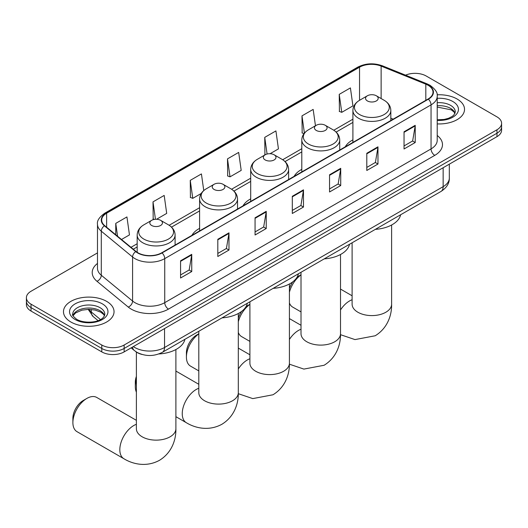 <?xml version="1.0" encoding="UTF-8"?>
<svg xmlns="http://www.w3.org/2000/svg" width="528" height="528" viewBox="0 0 528 528"><rect width="100%" height="100%" fill="white"/><g stroke="black" fill="none" stroke-linecap="round" stroke-linejoin="round"><path stroke-width="0.79" d="M199.597 228.367A27.918 16.117 0 0 0 191.935 235.356M250.701 198.865A27.918 16.117 0 0 0 243.032 205.854M301.798 169.363A27.918 16.117 0 0 0 294.136 176.345M352.902 139.854A27.918 16.117 0 0 0 345.233 146.843M141.933 354.433A15.8 9.121 180 0 1 135.551 351.443M97.482 252.899L31.027 291.265A15.8 9.121 0 0 0 26.4 297.719L26.4 304.597A15.8 9.121 0 0 0 31.027 311.051L101.792 351.905A15.8 9.121 0 0 0 124.139 351.905L496.973 136.653A15.8 9.121 0 0 0 501.6 130.205L501.6 126.766A15.8 9.121 0 0 1 496.973 133.214A15.8 9.121 0 0 0 501.6 126.766L501.6 123.321A15.8 9.121 0 0 0 496.973 116.873L426.208 76.012A15.8 9.121 0 0 0 405.55 75.167M26.4 297.719A15.8 9.121 0 0 0 31.027 304.168L101.792 345.022A15.8 9.121 0 0 0 124.139 345.022L124.139 348.467L496.973 133.214L124.139 348.467A15.8 9.121 0 0 1 101.792 348.467A15.8 9.121 0 0 0 124.139 348.467L124.139 351.905M31.027 304.168L31.027 307.606L101.792 348.467L31.027 307.606A15.8 9.121 0 0 1 26.4 301.158A15.8 9.121 0 0 0 31.027 307.606L31.027 311.051M457.116 99.026A25.285 14.599 0 0 0 437.118 94.802A25.285 14.599 0 0 1 457.116 99.026A25.285 14.599 0 0 1 464.521 109.342A25.285 14.599 0 0 0 457.116 99.026M106.636 301.369A25.285 14.599 0 0 0 79.081 298.208A25.285 14.599 0 0 0 63.479 311.692A25.285 14.599 0 0 0 70.884 322.014A25.285 14.599 0 0 0 98.432 325.182A25.285 14.599 0 0 0 114.041 311.692A25.285 14.599 0 0 0 106.636 301.369A25.285 14.599 0 0 0 79.081 298.208A25.285 14.599 0 0 0 63.479 311.692A25.285 14.599 0 0 0 70.884 322.014A25.285 14.599 0 0 0 98.432 325.182A25.285 14.599 0 0 0 114.041 311.692A25.285 14.599 0 0 0 106.636 301.369M428.069 85.259A16.856 9.728 180 0 1 433.006 92.143A16.856 9.728 180 0 1 428.069 99.02L161.759 252.773A16.856 9.728 180 0 1 136.033 251.473L104.742 225.674A16.856 9.728 180 0 1 101.693 220.09A16.856 9.728 180 0 1 106.63 213.213L359.542 67.195A16.856 9.728 180 0 1 381.13 66.106L425.819 84.17A16.856 9.728 180 0 1 428.069 85.259M428.366 85.087A17.279 9.973 0 0 0 426.056 83.972L381.368 65.908A17.279 9.973 0 0 0 359.245 67.023L106.333 213.035A17.279 9.973 0 0 0 104.399 225.812L135.689 251.612A17.279 9.973 0 0 0 162.056 252.945L428.366 99.198A17.279 9.973 0 0 0 428.366 85.087M180.569 260.792L180.569 277.999L191.743 271.544L191.743 254.344L180.569 260.792M180.569 274.943L189.176 269.98L191.697 254.918A4.211 2.435 -120 0 0 191.743 254.344M189.103 270.019L191.743 271.544M217.813 239.29L217.813 256.496L228.987 250.041L228.987 232.841L217.813 239.29M217.813 253.44L226.42 248.477L228.941 233.409A4.211 2.435 -120 0 0 228.987 232.841M226.347 248.516L228.987 250.041M255.064 217.787L255.064 234.993L266.237 228.538L266.237 211.339L255.064 217.787M255.064 231.937L263.67 226.967L266.191 211.906A4.211 2.435 -120 0 0 266.237 211.339M263.591 227.014L266.237 228.538M404.045 131.776L404.045 148.975L415.219 142.527L415.219 125.321L404.045 131.776M404.045 145.926L412.652 140.956L415.173 125.895A4.211 2.435 -120 0 0 415.219 125.321M412.573 141.002L415.219 142.527M366.795 153.278L366.795 170.478L377.969 164.03L377.969 146.824L366.795 153.278M366.795 167.429L375.401 162.459L377.929 147.398A4.211 2.435 -120 0 0 377.969 146.824M375.329 162.505L377.969 164.03M329.551 174.781L329.551 191.981L340.725 185.533L340.725 168.326L329.551 174.781M329.551 188.932L338.158 183.962L340.679 168.901A4.211 2.435 -120 0 0 340.725 168.326M338.085 184.008L340.725 185.533M292.307 196.284L292.307 213.49L303.481 207.035L303.481 189.836L292.307 196.284M292.307 210.434L300.914 205.465L303.435 190.403A4.211 2.435 -120 0 0 303.481 189.836M300.835 205.511L303.481 207.035M437.217 123.895A25.285 14.599 0 0 0 464.521 109.342A25.285 14.599 0 0 1 437.217 123.895M124.139 345.022L496.973 129.776A15.8 9.121 0 0 0 501.6 123.321M156.545 219.265L166.703 213.398L164.182 195.426L153.008 201.874L153.186 218.975M121.506 239.494L129.459 234.901L126.938 216.929L115.764 223.377L115.764 234.755M270.072 153.721L278.441 148.889L275.92 130.911L264.746 137.366L264.924 154.466M315.46 125.763L313.163 109.408L301.99 115.863L302.168 132.957M339.233 94.36L341.761 112.332L352.935 105.884L350.407 87.905L339.233 94.36L339.418 111.454M203.762 190.562L201.425 173.923L190.252 180.371L190.436 197.472M227.502 158.869L230.023 176.84L241.197 170.392L238.676 152.414L227.502 158.869L227.68 175.969M230.023 176.84L227.502 175.897M265.426 154.651L264.746 154.394M264.746 137.366L267.082 154.031M303.996 133.643L301.99 132.891M301.99 115.863L304.412 133.115M341.761 112.332L339.233 111.388M190.252 180.371L192.773 198.343L201.227 193.466M192.773 198.343L190.252 197.406M154.341 219.404L153.008 218.909M153.008 201.874L155.45 219.278M115.764 223.377L117.566 236.247M289.417 288.737A14.487 8.362 -60 0 1 292.783 281.84M297 277.292A14.487 8.362 -60 0 1 298.861 276.025L301.013 274.784L298.861 276.025M301.013 274.883A19.754 11.405 120 0 0 289.417 292.241M289.417 302.966A19.754 11.405 120 0 0 292.71 307.105L301.013 311.896M352.902 142.421L352.902 110.458A18.962 10.949 0 0 0 358.453 118.199A18.962 10.949 0 0 0 379.117 120.575A18.962 10.949 0 0 0 390.826 110.458C390.687 106.24 388.469 102.854 384.179 100.307L376.332 95.773A6.323 3.65 0 0 0 367.396 95.773A6.323 3.65 0 0 0 367.396 100.934A6.323 3.65 0 0 0 376.332 100.934A6.323 3.65 0 0 0 376.332 95.773L384.179 100.307A17.417 10.058 0 0 1 384.179 114.53A17.417 10.058 0 0 1 359.548 114.53A17.417 10.058 0 0 1 359.548 100.307L359.542 67.195M375.349 229.363A28.967 16.724 0 0 0 400.627 214.771M238.313 318.239A14.487 8.362 -60 0 1 241.679 311.342M245.903 306.794A14.487 8.362 -60 0 1 247.764 305.527L249.909 304.286L247.764 305.527M249.909 304.385A19.754 11.405 120 0 0 238.313 321.743M238.313 332.468A19.754 11.405 120 0 0 241.606 336.607L249.909 341.398M316.292 130.442A6.323 3.65 0 0 0 325.235 130.442A6.323 3.65 0 0 0 325.235 125.281L333.082 129.809A17.417 10.058 0 0 1 333.082 144.032A17.417 10.058 0 0 1 308.444 144.032A17.417 10.058 0 0 1 308.444 129.809C304.154 132.356 301.937 135.742 301.798 139.96A18.962 10.949 0 0 0 307.355 147.701A18.962 10.949 0 0 0 328.02 150.077A18.962 10.949 0 0 0 339.722 139.96C339.583 135.742 337.372 132.356 333.082 129.809L325.235 125.281A6.323 3.65 0 0 0 316.292 125.281A6.323 3.65 0 0 0 316.292 130.442M324.245 258.865A28.967 16.724 0 0 0 349.523 244.273M198.805 333.894A19.754 11.405 120 0 0 186.417 357.067L186.417 352.77A14.487 8.362 -60 0 1 196.66 335.029L198.805 333.788L196.66 335.029M186.417 357.067A19.754 11.405 120 0 0 190.509 366.109L198.805 370.9M265.195 159.944A6.323 3.65 0 0 0 274.131 159.944A6.323 3.65 0 0 0 274.131 154.783L281.978 159.311A17.417 10.058 0 0 1 281.978 173.534A17.417 10.058 0 0 1 257.341 173.534A17.417 10.058 0 0 1 257.341 159.311C253.051 161.858 250.84 165.244 250.701 169.468A18.962 10.949 0 0 0 256.252 177.203A18.962 10.949 0 0 0 276.916 179.579A18.962 10.949 0 0 0 288.625 169.468C288.486 165.244 286.268 161.858 281.978 159.311L274.131 154.783A6.323 3.65 0 0 0 265.195 154.783A6.323 3.65 0 0 0 265.195 159.944M273.141 288.367A28.967 16.724 0 0 0 298.419 273.775M136.382 379.771A19.754 11.405 120 0 0 135.313 386.575L135.313 382.272A14.487 8.362 -60 0 1 136.382 376.398M135.313 386.575A19.754 11.405 120 0 0 136.382 392.139M214.091 189.446A6.323 3.65 0 0 0 223.027 189.446A6.323 3.65 0 0 0 223.027 184.285L230.875 188.813A17.417 10.058 0 0 0 230.875 188.813A17.417 10.058 0 0 1 230.875 203.036A17.417 10.058 0 0 1 206.243 203.036A17.417 10.058 0 0 1 206.243 188.813C201.953 191.367 199.736 194.746 199.597 198.97A18.962 10.949 0 0 0 205.154 206.712A18.962 10.949 0 0 0 225.819 209.081A18.962 10.949 0 0 0 237.521 198.97C237.382 194.746 235.165 191.367 230.881 188.813L223.027 184.285A6.323 3.65 0 0 0 214.091 184.285A6.323 3.65 0 0 0 214.091 189.446M222.044 317.869A28.967 16.724 0 0 0 247.322 303.277M72.89 422.611L72.89 418.315A14.487 8.362 -60 0 1 83.134 400.574L86.863 398.422A19.754 11.405 120 0 0 72.89 422.611A19.754 11.405 120 0 0 76.982 431.653L123.915 458.746A19.754 11.405 -60 0 1 120.886 442.919A19.754 11.405 -60 0 1 133.789 425.515A19.754 11.405 -60 0 1 136.382 424.301M151.668 225.482A6.323 3.65 0 0 0 160.604 225.482A6.323 3.65 0 0 0 160.604 220.328L168.452 224.855A17.417 10.058 0 0 1 168.452 239.078A17.417 10.058 0 0 1 143.821 239.078A17.417 10.058 0 0 1 143.821 224.855C139.531 227.403 137.313 230.789 137.174 235.006A18.962 10.949 0 0 0 142.725 242.748A18.962 10.949 0 0 0 163.396 245.124A18.962 10.949 0 0 0 175.098 235.006C174.959 230.789 172.742 227.403 168.452 224.855L160.604 220.328A6.323 3.65 0 0 0 151.668 220.328A6.323 3.65 0 0 0 151.668 225.482M158.829 353.958A28.967 16.724 0 0 0 184.899 339.319M136.382 420.334L96.736 397.445A19.754 11.405 120 0 0 86.863 398.422L83.134 400.574M133.34 346.592A21.067 12.164 0 0 0 134.759 347.497A21.067 12.164 0 0 0 164.551 347.497L443.15 186.648A21.067 12.164 0 0 0 449.321 178.048C449.48 183.275 446.695 187.75 440.972 191.473L162.373 352.321A10.534 6.085 60 0 0 164.551 347.497L164.551 328.574M443.15 167.726L443.15 186.648A10.534 6.085 60 0 1 440.972 191.473M132.488 347.087A10.534 7.049 129.5 0 0 134.323 350.513L131.122 347.873M496.973 136.653L496.973 129.776M101.792 351.905L101.792 345.022M88.869 309.355A21.067 12.164 0 0 0 91.291 311.975L91.291 309.461M98.083 320.628L93.218 316.615A10.534 7.049 129.5 0 1 91.291 311.975L100.472 319.546M437.217 135.485A26.334 15.206 180 0 1 434.768 155.364L168.465 309.111A5.267 3.043 60 0 1 164.743 302.663L431.046 148.909A21.067 12.164 0 0 0 437.217 140.309L437.217 96.268A21.067 12.164 180 0 1 431.046 104.874A5.267 3.043 -120 0 0 428.366 99.198M168.465 309.111A26.334 15.206 180 0 1 131.221 309.111A26.334 15.206 180 0 1 128.271 307.085L96.974 281.285A26.334 15.206 180 0 1 97.482 263.439M134.944 302.663A21.067 12.164 0 0 0 164.743 302.663L164.743 258.621A21.067 12.164 180 0 1 132.581 256.997L101.29 231.198A21.067 12.164 180 0 1 97.482 224.222L97.482 268.257A21.067 12.164 0 0 0 101.29 275.24L132.581 301.039A21.067 12.164 0 0 0 134.944 302.663M437.217 96.268C437.923 92.981 435.501 89.311 429.957 85.259L427.185 83.912A5.267 2.468 112 0 0 426.056 83.972M427.185 83.912L382.496 65.848C373.771 62.759 365.488 63.208 357.654 67.195A5.267 3.043 60 0 1 359.245 67.023M106.333 213.035A5.267 3.043 -120 0 0 104.742 213.206C99.277 217.14 96.855 220.81 97.482 224.222M104.399 225.812A5.267 3.524 129.5 0 0 101.29 231.198L101.29 275.24A5.267 3.524 -50.5 0 1 96.974 281.285M382.496 65.848A5.267 2.468 112 0 0 381.368 65.908M135.689 251.612A5.267 3.524 129.5 0 0 132.581 256.997L132.581 301.039A5.267 3.524 -50.5 0 1 128.271 307.085M162.056 252.945A5.267 3.043 60 0 1 164.743 258.621L431.046 104.874L431.046 148.909A5.267 3.043 60 0 0 434.768 155.364M106.63 213.213L106.63 227.231M425.819 84.17L425.819 100.32M381.13 66.106L381.13 98.545M393.202 119.156L390.826 118.193M352.902 119.196L333.782 130.238M301.798 148.698L282.678 159.74M250.701 178.2L231.581 189.242M199.597 207.702L169.151 225.284M137.174 243.745L130.99 247.315M292.307 196.832L303.435 190.403M329.551 175.329L340.679 168.901M366.795 153.82L377.929 147.398M404.045 132.317L415.173 125.895M255.064 218.335L266.191 211.906M217.813 239.837L228.941 233.409M180.569 261.34L191.697 254.918M455.03 113.249A16.058 9.266 0 0 0 450.595 108.385A16.058 9.266 0 0 0 437.217 105.739M437.217 119.79L444.147 119.453L448.51 118.305L452.318 116.351L453.981 114.886L455.294 111.923A16.058 9.266 0 0 0 450.595 105.369A16.058 9.266 0 0 0 437.217 102.729M437.217 120.377A19.213 11.095 0 0 0 456.581 114.127A19.213 11.095 0 0 0 452.826 101.501A19.213 11.095 0 0 0 437.217 98.314M391.618 224.994L391.618 304.194A19.754 11.405 180 0 1 385.829 312.253A19.754 11.405 180 0 1 357.898 312.253A19.754 11.405 180 0 1 352.11 304.194L352.156 304.966M340.514 309.956A19.754 11.405 -60 0 1 349.516 300.967A19.754 11.405 -60 0 1 352.11 299.746M340.514 254.496L340.514 333.696A19.754 11.405 180 0 1 334.732 341.761A19.754 11.405 180 0 1 306.794 341.761A19.754 11.405 180 0 1 301.013 333.696L301.052 334.468M289.417 339.464A19.754 11.405 -60 0 1 298.412 330.469A19.754 11.405 -60 0 1 301.013 329.254M289.417 283.998L289.417 363.198A19.754 11.405 180 0 1 283.628 371.263A19.754 11.405 180 0 1 255.697 371.263A19.754 11.405 180 0 1 249.909 363.198L249.955 363.97M238.313 368.966A19.754 11.405 -60 0 1 247.315 359.971A19.754 11.405 -60 0 1 249.909 358.756M238.313 313.5L238.313 392.7A19.754 11.405 180 0 1 232.525 400.765A19.754 11.405 180 0 1 204.593 400.765A19.754 11.405 180 0 1 198.805 392.7L198.851 393.472M238.313 392.7C238.577 402.62 234.894 416.315 221.892 424.274C208.501 431.554 194.792 427.898 186.338 422.71A19.754 11.405 -60 0 1 183.308 406.883A19.754 11.405 -60 0 1 196.211 389.473A19.754 11.405 -60 0 1 198.805 388.258M175.89 349.543L175.89 428.743A19.754 11.405 180 0 1 170.102 436.801A19.754 11.405 180 0 1 142.171 436.801A19.754 11.405 180 0 1 136.382 428.743L136.429 429.515M104.544 315.599A16.058 9.266 0 0 0 100.109 310.728A16.058 9.266 0 0 0 83.998 308.431A16.058 9.266 0 0 0 72.97 315.599M100.109 307.718A16.058 9.266 0 0 0 82.612 305.712A16.058 9.266 0 0 0 72.706 314.272C71.861 314.774 73.214 316.47 76.751 319.381C85.008 324.205 103.356 322.865 104.815 314.272A16.058 9.266 0 0 0 100.109 307.718M75.174 319.539A19.213 11.095 0 0 0 102.346 319.539A19.213 11.095 0 0 0 102.346 303.851A19.213 11.095 0 0 0 75.174 303.851A19.213 11.095 0 0 0 75.174 319.539M162.373 352.321C153.892 356.578 145.418 356.578 136.937 352.321L134.323 350.513M449.321 178.048L449.321 164.162M93.218 316.615L88.169 309.355M357.654 67.195L104.742 213.206M352.902 122.404L336.138 132.079M301.798 151.906L285.041 161.581M250.701 181.408L233.937 191.083M199.597 210.91L171.514 227.126M137.174 246.952L133.28 249.203M454.951 113.434L453.981 111.976L451.249 109.831L437.217 107.072M391.618 304.194C391.882 314.114 388.199 327.809 375.197 335.768L354.981 339.59L340.507 334.686M390.826 120.523L390.826 110.458M352.902 110.458C353.041 106.24 355.258 102.854 359.548 100.307L367.396 95.773M352.11 295.786L340.514 289.087M352.11 242.774L352.11 304.194M340.514 333.696C340.784 343.616 337.095 357.311 324.093 365.27L303.877 369.092L289.403 364.188M339.722 150.025L339.722 139.96M301.798 171.923L301.798 139.96M316.292 125.281L308.444 129.809M301.013 325.288L289.417 318.595M301.013 272.276L301.013 333.696M289.417 363.198C289.681 373.118 285.998 386.813 272.989 394.772L252.78 398.6L238.3 393.697M288.625 179.527L288.625 169.468M250.701 201.425L250.701 169.468M265.195 154.783L257.341 159.311M249.909 354.79L238.313 348.097M249.909 301.785L249.909 363.198M186.338 422.71L175.89 416.678M237.521 209.035L237.521 198.97M199.597 230.927L199.597 198.97M214.091 184.285L206.243 188.813M198.805 384.292L175.89 371.059M198.805 331.287L198.805 392.7M175.89 428.743C176.154 438.662 172.471 452.357 159.469 460.317C146.078 467.597 132.37 463.94 123.915 458.746M175.098 245.071L175.098 235.006M137.174 252.311L137.174 235.006M151.668 220.328L143.821 224.855M136.382 352.051L136.382 428.743M104.471 315.777L103.501 314.325L100.769 312.18L95.119 310.048L88.744 309.349L81.952 310.154L75.61 312.913L73.049 315.777"/></g></svg>
